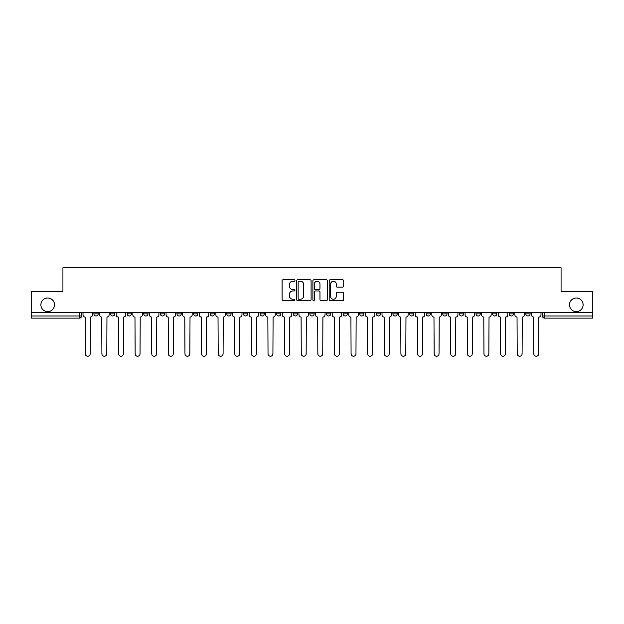 <?xml version="1.0" encoding="UTF-8"?>
<svg xmlns="http://www.w3.org/2000/svg" width="624" height="624" viewBox="0 0 624 624"><rect width="100%" height="100%" fill="white"/><g stroke="black" fill="none" stroke-linecap="round" stroke-linejoin="round"><path stroke-width="0.94" d="M294.965 280.504A0.733 0.733 0 0 0 294.232 279.77L283.124 279.77A1.045 1.045 0 0 0 282.079 280.816L282.079 299.629A1.045 1.045 0 0 0 283.124 300.674L294.232 300.674A0.733 0.733 0 0 0 294.965 299.941A0.733 0.733 0 0 0 294.232 299.216L292.796 299.216A3.346 3.346 0 0 1 289.45 295.87L289.45 294.302A3.346 3.346 0 0 1 292.796 290.956L294.232 290.956A0.733 0.733 0 0 0 294.965 290.222A0.733 0.733 0 0 0 294.232 289.489L292.796 289.489A3.346 3.346 0 0 1 289.45 286.151L289.45 284.583A3.346 3.346 0 0 1 292.796 281.237L294.232 281.237A0.733 0.733 0 0 0 294.965 280.504M569.478 304.808A6.817 6.817 0 0 0 576.295 311.626A6.817 6.817 0 0 0 583.112 304.808A6.817 6.817 0 0 0 576.295 297.999A6.817 6.817 0 0 0 569.478 304.808M40.888 304.808A6.817 6.817 0 0 0 47.705 311.626A6.817 6.817 0 0 0 54.522 304.808A6.817 6.817 0 0 0 47.705 297.999A6.817 6.817 0 0 0 40.888 304.808M525.821 312.694L525.821 313.864L530.08 313.864A2.129 2.129 0 0 1 527.951 315.994A2.129 2.129 0 0 1 525.821 313.864L525.821 312.694M426.153 312.694L426.153 313.864L430.412 313.864A2.129 2.129 0 0 1 428.282 315.994A2.129 2.129 0 0 1 426.153 313.864L426.153 312.694M409.539 312.694L409.539 313.864L413.798 313.864A2.129 2.129 0 0 1 411.668 315.994A2.129 2.129 0 0 1 409.539 313.864L409.539 312.694M392.925 312.694L392.925 313.864L397.192 313.864A2.129 2.129 0 0 1 395.054 315.994A2.129 2.129 0 0 1 392.925 313.864L392.925 312.694M359.705 312.694L359.705 313.864L363.964 313.864A2.129 2.129 0 0 1 361.834 315.994A2.129 2.129 0 0 1 359.705 313.864L359.705 312.694M326.485 313.864L326.485 312.694L326.485 313.864A2.129 2.129 0 0 0 328.614 315.994A2.129 2.129 0 0 1 326.485 313.864L330.743 313.864A2.129 2.129 0 0 1 328.614 315.994A2.129 2.129 0 0 0 330.743 313.864L330.743 312.694L330.743 313.864M309.871 313.864L309.871 312.694L309.871 313.864A2.129 2.129 0 0 0 312 315.994A2.129 2.129 0 0 1 309.871 313.864L314.129 313.864A2.129 2.129 0 0 1 312 315.994M293.257 313.864L293.257 312.694L293.257 313.864A2.129 2.129 0 0 0 295.386 315.994A2.129 2.129 0 0 1 293.257 313.864L297.515 313.864A2.129 2.129 0 0 1 295.386 315.994A2.129 2.129 0 0 0 297.515 313.864L297.515 312.694L297.515 313.864M276.65 312.694L276.65 313.864L280.909 313.864A2.129 2.129 0 0 1 278.78 315.994A2.129 2.129 0 0 1 276.65 313.864L276.65 312.694M260.036 312.694L260.036 313.864L264.295 313.864A2.129 2.129 0 0 1 262.166 315.994A2.129 2.129 0 0 1 260.036 313.864L260.036 312.694M243.422 312.694L243.422 313.864L247.681 313.864A2.129 2.129 0 0 1 245.552 315.994A2.129 2.129 0 0 1 243.422 313.864L243.422 312.694M226.808 313.864L226.808 312.694L226.808 313.864A2.129 2.129 0 0 0 228.946 315.994A2.129 2.129 0 0 1 226.808 313.864L231.075 313.864A2.129 2.129 0 0 1 228.946 315.994M193.588 313.864L193.588 312.694L193.588 313.864A2.129 2.129 0 0 0 195.718 315.994A2.129 2.129 0 0 1 193.588 313.864L197.847 313.864A2.129 2.129 0 0 1 195.718 315.994A2.129 2.129 0 0 0 197.847 313.864L197.847 312.694L197.847 313.864M176.974 313.864L176.974 312.694L176.974 313.864A2.129 2.129 0 0 0 179.104 315.994A2.129 2.129 0 0 1 176.974 313.864L181.233 313.864A2.129 2.129 0 0 1 179.104 315.994A2.129 2.129 0 0 0 181.233 313.864L181.233 312.694L181.233 313.864M160.368 313.864L160.368 312.694L160.368 313.864A2.129 2.129 0 0 0 162.497 315.994A2.129 2.129 0 0 1 160.368 313.864L164.627 313.864A2.129 2.129 0 0 1 162.497 315.994A2.129 2.129 0 0 0 164.627 313.864L164.627 312.694L164.627 313.864M143.754 313.864L143.754 312.694L143.754 313.864A2.129 2.129 0 0 0 145.883 315.994A2.129 2.129 0 0 1 143.754 313.864L148.013 313.864A2.129 2.129 0 0 1 145.883 315.994M127.14 313.864L127.14 312.694L127.14 313.864A2.129 2.129 0 0 0 129.269 315.994A2.129 2.129 0 0 1 127.14 313.864L131.399 313.864A2.129 2.129 0 0 1 129.269 315.994A2.129 2.129 0 0 0 131.399 313.864L131.399 312.694L131.399 313.864M110.534 313.864L110.534 312.694L110.534 313.864A2.129 2.129 0 0 0 112.663 315.994A2.129 2.129 0 0 1 110.534 313.864L114.793 313.864A2.129 2.129 0 0 1 112.663 315.994A2.129 2.129 0 0 0 114.793 313.864L114.793 312.694L114.793 313.864M342.545 287.141A1.045 1.045 0 0 0 343.59 286.096L343.59 280.816A1.045 1.045 0 0 0 342.545 279.77L330.213 279.77A1.045 1.045 0 0 0 329.168 280.816L329.168 299.629A1.045 1.045 0 0 0 330.213 300.674L342.545 300.674A1.045 1.045 0 0 0 343.59 299.629L343.59 293.257A1.045 1.045 0 0 0 342.545 292.211L337.272 292.211A1.045 1.045 0 0 0 336.227 293.257L336.227 296.416A2.792 2.792 0 0 1 333.427 299.216A2.792 2.792 0 0 1 330.634 296.416L330.634 284.029A2.792 2.792 0 0 1 333.427 281.237A2.792 2.792 0 0 1 336.227 284.029L336.227 286.096A1.045 1.045 0 0 0 337.272 287.141L342.545 287.141M31.2 312.694L31.2 291.502L62.93 291.502L62.93 267.758L561.07 267.758L561.07 291.502L592.8 291.502L592.8 312.694L31.2 312.694L31.2 315.994L81.565 315.994L81.565 312.694M311.087 280.816A1.045 1.045 0 0 0 310.042 279.77L297.71 279.77A1.045 1.045 0 0 0 296.665 280.816L296.665 299.629A1.045 1.045 0 0 0 297.71 300.674L310.042 300.674A1.045 1.045 0 0 0 311.087 299.629L311.087 280.816M313.958 279.77L326.29 279.77A1.045 1.045 0 0 1 327.335 280.816L327.335 299.629A1.045 1.045 0 0 1 326.29 300.674L321.017 300.674A1.045 1.045 0 0 1 319.972 299.629L319.972 292.001A1.045 1.045 0 0 0 318.926 290.956L315.424 290.956A1.045 1.045 0 0 0 314.379 292.001L314.379 299.941A0.733 0.733 0 0 1 313.646 300.674A0.733 0.733 0 0 1 312.913 299.941L312.913 280.816A1.045 1.045 0 0 1 313.958 279.77M542.435 312.694L542.435 315.994L592.8 315.994L592.8 318.123L544.565 318.123A2.129 2.129 0 0 1 542.435 315.994L542.435 312.694M592.8 312.694L592.8 315.994M81.565 315.994A2.129 2.129 0 0 1 79.435 318.123L31.2 318.123L31.2 315.994M530.08 312.694L530.08 313.864L530.08 312.694M513.466 312.694L513.466 313.864A2.129 2.129 0 0 1 511.337 315.994A2.129 2.129 0 0 1 509.207 313.864L513.466 313.864M509.207 312.694L509.207 313.864M496.86 312.694L496.86 313.864A2.129 2.129 0 0 1 494.731 315.994A2.129 2.129 0 0 1 492.601 313.864L496.86 313.864M492.601 312.694L492.601 313.864M480.246 312.694L480.246 313.864A2.129 2.129 0 0 1 478.117 315.994A2.129 2.129 0 0 1 475.987 313.864L480.246 313.864M475.987 312.694L475.987 313.864M463.632 312.694L463.632 313.864A2.129 2.129 0 0 1 461.503 315.994A2.129 2.129 0 0 1 459.373 313.864L463.632 313.864M459.373 312.694L459.373 313.864M447.026 312.694L447.026 313.864A2.129 2.129 0 0 1 444.896 315.994A2.129 2.129 0 0 1 442.767 313.864L447.026 313.864M442.767 312.694L442.767 313.864M430.412 312.694L430.412 313.864A2.129 2.129 0 0 1 428.282 315.994M413.798 312.694L413.798 313.864M397.192 313.864L397.192 312.694L397.192 313.864A2.129 2.129 0 0 1 395.054 315.994M380.578 312.694L380.578 313.864A2.129 2.129 0 0 1 378.448 315.994A2.129 2.129 0 0 1 376.319 313.864A2.129 2.129 0 0 0 378.448 315.994A2.129 2.129 0 0 0 380.578 313.864L376.319 313.864L376.319 312.694M363.964 313.864L363.964 312.694L363.964 313.864A2.129 2.129 0 0 1 361.834 315.994M347.35 312.694L347.35 313.864A2.129 2.129 0 0 1 345.22 315.994A2.129 2.129 0 0 1 343.091 313.864A2.129 2.129 0 0 0 345.22 315.994M343.091 312.694L343.091 313.864L347.35 313.864M314.129 312.694L314.129 313.864L314.129 312.694M280.909 313.864L280.909 312.694L280.909 313.864A2.129 2.129 0 0 1 278.78 315.994M264.295 313.864L264.295 312.694L264.295 313.864A2.129 2.129 0 0 1 262.166 315.994M247.681 313.864L247.681 312.694L247.681 313.864A2.129 2.129 0 0 1 245.552 315.994M231.075 312.694L231.075 313.864L231.075 312.694M214.461 313.864L214.461 312.694L214.461 313.864A2.129 2.129 0 0 1 212.332 315.994A2.129 2.129 0 0 1 210.202 313.864L214.461 313.864A2.129 2.129 0 0 1 212.332 315.994M210.202 312.694L210.202 313.864M148.013 312.694L148.013 313.864L148.013 312.694M98.179 312.694L98.179 313.864A2.129 2.129 0 0 1 96.049 315.994A2.129 2.129 0 0 1 93.92 313.864A2.129 2.129 0 0 0 96.049 315.994A2.129 2.129 0 0 0 98.179 313.864L98.179 312.694M93.92 312.694L93.92 313.864L98.179 313.864M298.857 281.237A0.733 0.733 0 0 0 298.124 281.97L298.124 298.483A0.733 0.733 0 0 0 298.857 299.216L300.37 299.216A3.346 3.346 0 0 0 303.716 295.87L303.716 284.583A3.346 3.346 0 0 0 300.37 281.237L298.857 281.237M319.972 284.084A2.792 2.792 0 0 0 317.171 281.284A2.792 2.792 0 0 0 314.379 284.084L314.379 288.444A1.045 1.045 0 0 0 315.424 289.489L318.926 289.489A1.045 1.045 0 0 0 319.972 288.444L319.972 284.084M83.008 312.694L83.008 314.925A2.129 2.129 0 0 0 85.137 317.054L85.293 353.792A2.449 2.449 0 0 0 87.742 356.242A2.449 2.449 0 0 0 90.191 353.792L90.355 317.054A2.129 2.129 0 0 0 92.485 314.925L92.485 312.694M99.614 312.694L99.614 314.925A2.129 2.129 0 0 0 101.743 317.054L101.907 353.792A2.449 2.449 0 0 0 104.356 356.242A2.449 2.449 0 0 0 106.805 353.792L106.961 317.054A2.129 2.129 0 0 0 109.091 314.925L109.091 312.694M116.228 312.694L116.228 314.925A2.129 2.129 0 0 0 118.357 317.054L118.521 353.792A2.449 2.449 0 0 0 120.97 356.242A2.449 2.449 0 0 0 123.419 353.792L123.575 317.054A2.129 2.129 0 0 0 125.705 314.925L125.705 312.694M132.842 312.694L132.842 314.925A2.129 2.129 0 0 0 134.971 317.054L135.127 353.792A2.449 2.449 0 0 0 137.576 356.242A2.449 2.449 0 0 0 140.026 353.792L140.189 317.054A2.129 2.129 0 0 0 142.319 314.925L142.319 312.694M149.448 312.694L149.448 314.925A2.129 2.129 0 0 0 151.577 317.054L151.741 353.792A2.449 2.449 0 0 0 154.19 356.242A2.449 2.449 0 0 0 156.64 353.792L156.796 317.054A2.129 2.129 0 0 0 158.925 314.925L158.925 312.694M166.062 312.694L166.062 314.925A2.129 2.129 0 0 0 168.191 317.054L168.355 353.792A2.449 2.449 0 0 0 170.804 356.242A2.449 2.449 0 0 0 173.254 353.792L173.41 317.054A2.129 2.129 0 0 0 175.539 314.925L175.539 312.694M182.676 312.694L182.676 314.925A2.129 2.129 0 0 0 184.805 317.054L184.961 353.792A2.449 2.449 0 0 0 187.411 356.242A2.449 2.449 0 0 0 189.86 353.792L190.024 317.054A2.129 2.129 0 0 0 192.153 314.925L192.153 312.694M199.282 312.694L199.282 314.925A2.129 2.129 0 0 0 201.419 317.054L201.575 353.792A2.449 2.449 0 0 0 204.025 356.242A2.449 2.449 0 0 0 206.474 353.792L206.63 317.054A2.129 2.129 0 0 0 208.767 314.925L208.767 312.694M215.896 312.694L215.896 314.925A2.129 2.129 0 0 0 218.026 317.054L218.189 353.792A2.449 2.449 0 0 0 220.639 356.242A2.449 2.449 0 0 0 223.088 353.792L223.244 317.054A2.129 2.129 0 0 0 225.373 314.925L225.373 312.694M232.51 312.694L232.51 314.925A2.129 2.129 0 0 0 234.64 317.054L234.796 353.792A2.449 2.449 0 0 0 237.245 356.242A2.449 2.449 0 0 0 239.694 353.792L239.858 317.054A2.129 2.129 0 0 0 241.987 314.925L241.987 312.694M249.124 312.694L249.124 314.925A2.129 2.129 0 0 0 251.254 317.054L251.41 353.792A2.449 2.449 0 0 0 253.859 356.242A2.449 2.449 0 0 0 256.308 353.792L256.472 317.054A2.129 2.129 0 0 0 258.601 314.925L258.601 312.694M265.73 312.694L265.73 314.925A2.129 2.129 0 0 0 267.86 317.054L268.024 353.792A2.449 2.449 0 0 0 270.473 356.242A2.449 2.449 0 0 0 272.922 353.792L273.078 317.054A2.129 2.129 0 0 0 275.207 314.925L275.207 312.694M282.344 312.694L282.344 314.925A2.129 2.129 0 0 0 284.474 317.054L284.63 353.792A2.449 2.449 0 0 0 287.079 356.242A2.449 2.449 0 0 0 289.528 353.792L289.692 317.054A2.129 2.129 0 0 0 291.821 314.925L291.821 312.694M298.958 312.694L298.958 314.925A2.129 2.129 0 0 0 301.088 317.054L301.244 353.792A2.449 2.449 0 0 0 303.693 356.242A2.449 2.449 0 0 0 306.142 353.792L306.306 317.054A2.129 2.129 0 0 0 308.435 314.925L308.435 312.694M315.565 312.694L315.565 314.925A2.129 2.129 0 0 0 317.694 317.054L317.858 353.792A2.449 2.449 0 0 0 320.307 356.242A2.449 2.449 0 0 0 322.756 353.792L322.912 317.054A2.129 2.129 0 0 0 325.042 314.925L325.042 312.694M332.179 312.694L332.179 314.925A2.129 2.129 0 0 0 334.308 317.054L334.472 353.792A2.449 2.449 0 0 0 336.921 356.242A2.449 2.449 0 0 0 339.37 353.792L339.526 317.054A2.129 2.129 0 0 0 341.656 314.925L341.656 312.694M348.793 312.694L348.793 314.925A2.129 2.129 0 0 0 350.922 317.054L351.078 353.792A2.449 2.449 0 0 0 353.527 356.242A2.449 2.449 0 0 0 355.976 353.792L356.14 317.054A2.129 2.129 0 0 0 358.27 314.925L358.27 312.694M365.399 312.694L365.399 314.925A2.129 2.129 0 0 0 367.528 317.054L367.692 353.792A2.449 2.449 0 0 0 370.141 356.242A2.449 2.449 0 0 0 372.59 353.792L372.746 317.054A2.129 2.129 0 0 0 374.876 314.925L374.876 312.694M382.013 312.694L382.013 314.925A2.129 2.129 0 0 0 384.142 317.054L384.306 353.792A2.449 2.449 0 0 0 386.755 356.242A2.449 2.449 0 0 0 389.204 353.792L389.36 317.054A2.129 2.129 0 0 0 391.49 314.925L391.49 312.694M398.627 312.694L398.627 314.925A2.129 2.129 0 0 0 400.756 317.054L400.912 353.792A2.449 2.449 0 0 0 403.361 356.242A2.449 2.449 0 0 0 405.811 353.792L405.974 317.054A2.129 2.129 0 0 0 408.104 314.925L408.104 312.694M415.233 312.694L415.233 314.925A2.129 2.129 0 0 0 417.37 317.054L417.526 353.792A2.449 2.449 0 0 0 419.975 356.242A2.449 2.449 0 0 0 422.425 353.792L422.581 317.054A2.129 2.129 0 0 0 424.718 314.925L424.718 312.694M431.847 312.694L431.847 314.925A2.129 2.129 0 0 0 433.976 317.054L434.14 353.792A2.449 2.449 0 0 0 436.589 356.242A2.449 2.449 0 0 0 439.039 353.792L439.195 317.054A2.129 2.129 0 0 0 441.324 314.925L441.324 312.694M448.461 312.694L448.461 314.925A2.129 2.129 0 0 0 450.59 317.054L450.746 353.792A2.449 2.449 0 0 0 453.196 356.242A2.449 2.449 0 0 0 455.645 353.792L455.809 317.054A2.129 2.129 0 0 0 457.938 314.925L457.938 312.694M465.075 312.694L465.075 314.925A2.129 2.129 0 0 0 467.204 317.054L467.36 353.792A2.449 2.449 0 0 0 469.81 356.242A2.449 2.449 0 0 0 472.259 353.792L472.423 317.054A2.129 2.129 0 0 0 474.552 314.925L474.552 312.694M481.681 312.694L481.681 314.925A2.129 2.129 0 0 0 483.811 317.054L483.974 353.792A2.449 2.449 0 0 0 486.424 356.242A2.449 2.449 0 0 0 488.873 353.792L489.029 317.054A2.129 2.129 0 0 0 491.158 314.925L491.158 312.694M498.295 312.694L498.295 314.925A2.129 2.129 0 0 0 500.425 317.054L500.581 353.792A2.449 2.449 0 0 0 503.03 356.242A2.449 2.449 0 0 0 505.479 353.792L505.643 317.054A2.129 2.129 0 0 0 507.772 314.925L507.772 312.694M514.909 312.694L514.909 314.925A2.129 2.129 0 0 0 517.039 317.054L517.195 353.792A2.449 2.449 0 0 0 519.644 356.242A2.449 2.449 0 0 0 522.093 353.792L522.257 317.054A2.129 2.129 0 0 0 524.386 314.925L524.386 312.694M531.515 312.694L531.515 314.925A2.129 2.129 0 0 0 533.645 317.054L533.809 353.792A2.449 2.449 0 0 0 536.258 356.242A2.449 2.449 0 0 0 538.707 353.792L538.863 317.054A2.129 2.129 0 0 0 540.992 314.925L540.992 312.694M79.435 312.694L79.435 318.123M544.565 312.694L544.565 318.123"/></g></svg>
